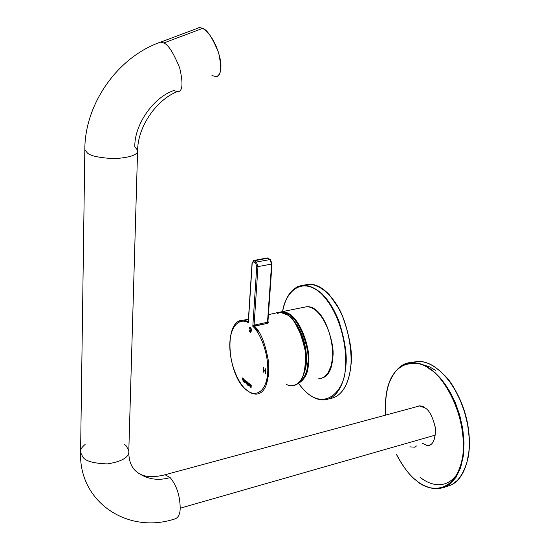 <?xml version="1.0" encoding="UTF-8"?>
<svg xmlns="http://www.w3.org/2000/svg" width="550" height="550" viewBox="0 0 550 550"><rect width="100%" height="100%" fill="white"/><g stroke="black" fill="none" stroke-linecap="round" stroke-linejoin="round"><path stroke-width="0.82" d="M345.18 367.331C347.435 352.853 342.361 314.971 321.31 293.666C299.681 274.161 284.123 295.604 282.514 312.373C284.123 295.604 299.681 274.161 321.31 293.666C342.361 314.971 347.435 352.853 345.18 367.331C346.39 388.211 323.634 417.89 298.87 383.721C323.634 417.89 346.39 388.211 345.18 367.331L345.661 367.407C344.651 380.277 338.649 399.259 323.414 399.981C338.649 399.259 344.651 380.277 345.661 367.407C347.442 356.407 345.201 340.986 338.938 321.138C330.234 299.482 318.911 287.478 304.975 285.134C318.911 287.478 330.234 299.482 338.938 321.138C345.201 340.986 347.442 356.407 345.661 367.407L345.18 367.331M304.934 285.134C316.484 280.651 333.74 294.807 342.354 315.624C350.054 337.191 352.88 353.973 350.817 365.956C352.942 353.726 349.979 336.634 341.935 314.683C332.929 293.528 315.198 280.108 303.868 285.519M297.646 286.626L304.975 285.134L297.646 286.626M302.754 285.574L310.007 284.123C323.991 286.44 335.335 298.409 344.039 320.011C350.295 339.804 352.529 355.197 350.735 366.169L350.735 366.169C349.697 378.709 344.053 396.928 329.532 398.647C344.053 396.928 349.697 378.709 350.735 366.169C352.529 355.197 350.295 339.804 344.039 320.011C335.335 298.409 323.991 286.44 310.007 284.123L303.793 285.141M318.402 291.156L322.52 294.161L318.402 291.156M279.984 312.104L282.789 311.781C300.692 312.565 311.678 353.65 308.344 363.962C308.254 373.752 304.26 380.627 296.347 384.574C304.26 380.627 308.254 373.752 308.344 363.962C311.678 353.65 300.692 312.565 282.789 311.781L279.984 312.104M318.429 378.881L320.382 378.682L323.881 377.231L327.924 373.113L331.155 365.791L332.509 358.215C335.947 347.985 325.009 307.374 306.831 306.694L302.287 307.656L306.831 306.694C325.009 307.374 335.947 347.985 332.509 358.215L331.155 365.791L327.924 373.113L323.881 377.231L320.382 378.682L318.429 378.881M298.114 383.433C304.322 378.682 307.498 372.151 307.636 363.846C311.018 353.602 299.757 312.448 282.067 312.366C299.757 312.448 311.018 353.602 307.636 363.846C307.498 372.151 304.322 378.682 298.114 383.433M278.657 313.026L277.523 313.562M301.957 336.676C304.088 341.976 305.408 348.982 305.896 357.679C305.408 348.982 304.088 341.976 301.957 336.676L294.924 322.664L301.957 336.676L300.121 332.152L301.957 336.676M305.291 368.514C306.831 355.334 305.834 344.699 302.301 336.6C305.834 344.699 306.831 355.334 305.291 368.514M416.763 406.368L416.529 406.759M457.765 473.22C445.617 491.336 428.649 484.385 419.973 477.159M443.809 374.646C456.5 385.495 475.021 425.7 467.837 458.982C463.409 475.399 456.39 484.488 446.772 486.241M435.462 370.267L429.612 366.891L422.929 364.739M388.238 385.282C394.35 369.511 402.531 361.948 412.796 362.594C419.485 362.986 425.294 365.056 430.217 368.803L434.851 372.481L439.862 377.513L445.136 384.161L450.45 392.659L455.476 403.074L459.745 415.271L462.763 428.766L464.042 442.736L463.306 456.122L460.57 467.864L456.122 477.173L450.484 483.677L444.228 487.438L437.848 488.833C429.337 488.551 422.269 485.863 416.632 480.783L414.48 478.961M416.632 480.783C422.269 485.863 429.337 488.551 437.848 488.833L444.228 487.438L450.484 483.677L456.122 477.173L460.57 467.864L463.306 456.122L464.042 442.736L462.763 428.766L459.745 415.271L455.476 403.074L450.45 392.659L445.136 384.161L439.862 377.513L434.851 372.481L430.217 368.803C425.294 365.056 419.485 362.986 412.796 362.594L418.062 361.281C424.772 361.666 430.595 363.729 435.524 367.455L440.034 371.002L444.902 375.829L450.031 382.168L455.221 390.232L460.171 400.125L464.468 411.73L467.644 424.662L469.246 438.212L468.978 451.433L466.764 463.334L462.839 473.103L457.627 480.267L451.66 484.791L445.424 486.929L451.66 484.791L457.627 480.267L462.839 473.103L466.764 463.334L468.978 451.433L469.246 438.212L467.644 424.662L464.468 411.73L460.171 400.125L455.221 390.232L450.031 382.168L444.902 375.829L440.034 371.002L435.524 367.455C430.595 363.729 424.772 361.666 418.062 361.281L410.321 362.739M429.88 369.208C421.843 362.533 412.314 361.556 401.294 366.293C389.771 374.117 384.533 390.39 385.571 415.133C384.533 390.39 389.771 374.117 401.294 366.293C412.314 361.556 421.843 362.533 429.88 369.208C441.953 375.244 467.259 412.72 462.811 455.778C455.778 496.513 427.322 491.432 416.384 480.556C427.322 491.432 455.778 496.513 462.811 455.778C467.259 412.72 441.953 375.244 429.88 369.208L430.217 368.803L429.88 369.208M396.584 454.554C403.576 467.527 410.176 476.197 416.384 480.556C410.176 476.197 403.576 467.527 396.584 454.554M415.587 407.014C419.334 405.302 422.531 405.632 425.178 408.004C429.364 410.231 432.761 416.886 435.38 427.969C435.593 440.041 432.651 446.002 426.546 445.857L427.185 445.857C433.159 445.356 435.861 439.154 435.277 427.254C432.582 416.577 429.213 410.156 425.178 408.004L419.244 405.838L415.587 407.014M416.584 361.652L411.826 362.615M428.312 445.342L430.272 444.964L426.539 445.191L422.345 443.238M419.231 405.838L417.361 406.539M435.442 435.064L180.201 508.193C180.077 514.704 177.973 518.382 173.896 519.241C177.973 518.382 180.077 514.704 180.201 508.193L435.442 435.064M162.511 475.447L165.069 474.753L170.142 477.572C176.653 485.478 180.008 495.681 180.201 508.193C180.008 495.681 176.653 485.478 170.142 477.572L165.069 474.753L162.511 475.447M416.446 445.981L414.941 447.212L409.839 446.848M134.805 146.774L137.603 150.274C138.339 154.729 130.577 157.534 114.324 158.682C99.144 157.809 90.145 155.877 87.319 152.893L84.831 149.648L84.851 148.452L84.831 149.648L87.319 152.893C90.145 155.877 99.144 157.809 114.324 158.682C130.577 157.534 138.339 154.729 137.603 150.274C137.906 126.301 156.53 99.832 177.189 91.637C182.593 92.125 183.432 84.219 179.692 67.911C173.422 52.69 168.101 44.385 163.714 42.996L160.799 42.054L157.864 43.154L160.799 42.054L163.714 42.996C168.101 44.385 173.422 52.69 179.692 67.911C183.432 84.219 182.593 92.125 177.189 91.637L173.876 90.509C153.319 97.371 134.317 124.706 134.805 146.774C134.317 124.706 153.319 97.371 173.876 90.509M199.636 27.5L196.549 28.655L199.148 27.514L202.654 28.373L199.636 27.5L160.799 42.054C117.659 56.836 84.693 104.101 84.831 149.648L80.582 452.506L82.83 457.009C85.388 461.106 93.583 463.409 107.429 463.904C122.286 461.484 129.408 457.119 128.81 450.814C129.408 457.119 122.286 461.484 107.429 463.904C93.583 463.409 85.388 461.106 82.83 457.009L80.582 452.506C80.08 449.989 81.593 447.315 85.112 444.482M124.623 444.517L126.301 445.967L128.81 450.814L137.603 150.274M133.856 469.019L136.826 471.962C146.664 479.229 157.774 481.099 170.142 477.572C157.774 481.099 146.664 479.229 136.826 471.962L133.856 469.019M215.387 76.601C221.011 76.966 222.097 69.059 218.639 52.883C212.513 37.84 207.185 29.672 202.654 28.373L163.714 42.996L202.654 28.373L204.662 29.666L209.818 35.069L212.816 39.6L215.799 45.396L218.391 52.112L220.199 59.077L220.962 65.45L220.66 70.531L219.498 74.002L217.786 75.921L215.827 76.588L211.963 75.549M239.209 321.152L243.581 320.176L248.291 321.434L248.339 322.816L252.058 262.907L254.512 260.734L253.708 261.683L255.544 262.996L256.355 262.048L255.544 262.996L256.761 266.413L257.971 266.599L256.355 262.048L254.512 260.734L253.419 260.569L267.974 258.163L269.968 259.566L271.583 264.089L267.499 322.231L254.093 325.139L254.423 326.205L254.093 325.139L252.814 326.308L254.093 325.139L257.971 266.599L271.583 264.089L269.968 259.566L256.355 262.048L269.968 259.566L267.974 258.163L254.512 260.734L256.355 262.048L257.971 266.599L254.093 325.139L267.499 322.231L271.583 264.089L257.971 266.599L256.761 266.413L252.814 326.308L254.423 326.205C260.769 331.719 265.574 344.107 268.826 363.364C268.95 383.632 264.619 393.896 255.846 394.158C264.619 393.896 268.95 383.632 268.826 363.364C265.574 344.107 260.769 331.719 254.423 326.205L267.829 323.29L268.441 322.066L267.939 321.592L268.441 322.066L267.829 323.29L252.814 326.308C258.748 331.052 269.596 352.536 267.541 375.086C264.619 396.722 251.831 395.546 246.201 389.654L246.414 390.156L246.201 389.654C251.831 395.546 264.619 396.722 267.541 375.086C269.596 352.536 258.748 331.052 252.814 326.308L256.761 266.413L255.544 262.996L253.708 261.683L252.182 263.12L248.339 322.816C242.357 318.409 230.704 321.805 229.769 344.059C229.522 366.74 240.343 385.584 246.201 389.654C240.343 385.584 229.522 366.74 229.769 344.059C230.704 321.805 242.357 318.409 248.339 322.816L248.291 321.434L243.698 320.176M263.718 372.247L263.354 371.951L263.677 367.324L263.89 369.799L265.313 370.954L265.464 368.775L265.829 369.064L265.499 373.704L265.272 371.504L263.849 370.349L263.718 372.247L263.849 370.349L265.272 371.504L265.499 373.704L265.829 369.064L265.464 368.775L265.313 370.954L263.89 369.799L263.677 367.324L263.354 371.951L263.718 372.247M243.918 379.211L244.489 380.194L244.351 382.388L243.753 381.322L243.774 380.93L244.131 381.232L243.918 379.211L244.131 381.232L243.774 380.93L243.753 381.322L244.062 382.284L244.592 382.03L243.918 379.211M245.142 380.346L246.111 382.147L245.396 382.752L244.757 382.154L244.894 379.967L244.757 382.154L244.887 381.171L244.757 382.154L245.699 382.896L246.111 382.147L245.142 380.346M248.545 384.203L249.281 383.591L249.844 385.282L249.116 385.887L248.545 384.203L248.93 383.446L248.545 384.203L249.432 386.024L249.844 385.282L249.281 383.591L248.545 384.203M250.367 384.553L250.477 386.595L250.965 385.055L251.254 385.296L251.075 388.046L249.996 385.578L250.078 384.312L250.367 384.553L250.078 384.312L249.996 385.578L251.075 388.046L251.254 385.296L250.965 385.055L250.477 386.595L250.367 384.553M248.057 382.573L248.201 385.632L247.596 384.56L247.624 384.168L247.988 384.471L248.057 382.573L247.988 384.471L247.624 384.168L247.596 384.56L247.913 385.522L248.449 385.275L248.057 382.573M246.235 382.216L246.874 381.583L247.521 382.168L247.342 384.911L246.235 382.216L246.593 381.466L246.476 383.577L247.342 384.911L247.521 382.168L246.62 381.466L246.235 382.216M242.894 380.229L243.375 378.696L243.657 378.929L243.189 381.549L242.502 377.96L243.189 381.549L243.657 378.929L243.375 378.696L242.894 380.229M249.418 329.945L249.631 330.853L250.724 331.451L250.889 328.742L249.803 327.711L249.48 328.364L249.15 327.951L249.617 327.126C252.574 327.401 251.185 335.184 249.391 331.093L249.074 329.821L249.418 329.945L249.074 329.821L249.391 331.093L250.539 332.166C251.873 330.791 251.646 329.093 249.851 327.071L249.15 327.951L249.48 328.364L249.982 327.663L250.889 328.742L250.724 331.451L249.631 330.853L249.418 329.945M291.844 385.653C301.647 385.488 306.157 374.069 305.367 351.381C300.623 330.791 294.834 318.746 287.994 315.239L279.943 312.104L268.428 314.662M247.005 390.335L251.013 393.119L255.661 394.158M247.129 382.381L246.764 381.941M254.196 327.168L259.036 332.331M268.73 375.396L265.506 384.051M275.454 313.101C280.301 311.465 284.481 312.18 287.994 315.239C293.776 318.711 305.346 335.72 305.938 359.899C305.704 384.051 292.538 388.967 285.856 383.934M270.662 260.232L272.009 263.801L271.583 264.089L272.009 263.801L270.469 259.689L267.348 257.916L268.359 258.211L267.321 257.916L253.873 260.48L252.058 262.941L248.27 321.764M267.499 322.231L267.829 323.29L267.499 322.231L267.926 321.791L272.002 263.842M250.759 386.712L251.034 385.117L250.766 386.712M251.075 387.998L250.834 387.056L251.075 387.998M250.779 387.097L249.996 385.578L250.147 384.368L250.697 387.118M249.535 386.011L248.614 384.182L249.535 386.011M249.157 385.481L249.095 383.928L249.556 385.048L249.157 385.481L249.624 385.034L249.239 383.996L248.834 384.429L249.157 385.481M249.377 385.536L249.164 383.914L249.384 385.536M248.208 385.584L247.692 384.223L248.208 385.584M248.057 384.45L247.844 382.449L248.057 384.45M247.349 384.862L247.184 383.907L247.349 384.862M247.06 383.948L246.476 383.577L246.304 382.195L247.06 383.948M246.792 383.508L246.73 381.934L247.197 382.58L246.792 383.508L247.211 383.487L247.273 382.559L246.95 381.989L246.51 382.669L246.792 383.508M247.053 383.563L247.273 382.559L246.806 381.913L247.273 382.559L247.053 383.563M245.822 381.92L245.431 382.353L245.369 380.806L245.898 381.899L245.513 380.868L245.107 381.308L245.431 382.353L245.822 381.92M245.651 382.408L245.589 380.854L245.657 382.408M244.351 382.346L243.843 380.992L244.351 382.346M244.207 381.212L243.987 379.218L244.207 381.212M243.169 380.346L243.444 378.751L243.183 380.346M243.485 381.618L243.32 380.662L243.485 381.618M243.189 380.724L242.419 379.218L242.564 378.015L243.189 380.724M263.725 372.178L263.354 371.951L263.746 367.379L263.725 372.178M265.382 370.941L265.533 368.83L265.382 370.941M265.506 373.629L265.134 373.409L265.347 371.484L263.849 370.349L265.347 371.484L265.506 373.629M250.546 331.581L250.965 328.728L249.941 327.663L250.965 328.728L250.546 331.581M249.501 328.281L249.15 327.951L249.769 327.078L249.226 327.931L249.501 328.281M250.539 332.166L249.459 331.072L249.157 329.849L249.459 331.072L250.704 332.145M282.556 311.774C285.979 294.539 293.452 285.663 304.975 285.134L310.007 284.123C316.477 284.419 322.905 287.959 329.312 294.731L339.137 308.846C346.548 322.768 352.234 346.5 350.879 366.053C349.092 381.851 344.011 392.109 335.637 396.832M298.808 383.756C306.577 394.405 314.772 399.816 323.414 399.981M280.026 312.104L306.831 306.694C328.824 305.168 343.282 369.744 322.981 377.754M293.205 320.368C303.799 331.127 309.643 357.012 304.734 371.319M412.796 362.594C393.085 365.544 383.996 383.061 385.509 415.147M396.522 454.575C408.148 477.008 421.926 488.428 437.848 488.833M418.062 361.281C435.786 360.986 456.823 383.969 465.348 414.15C473.997 444.304 468.146 475.207 452.753 484.172M419.884 405.852L165.069 474.753C152.35 477.998 142.938 477.07 136.826 471.962C131.642 467.933 128.954 461.436 128.769 452.464M80.582 452.506C78.843 502.074 127.414 534.05 173.896 519.241M246.338 390.094C226.71 374.495 223.438 318.801 243.581 320.176L248.442 319.096"/></g></svg>
